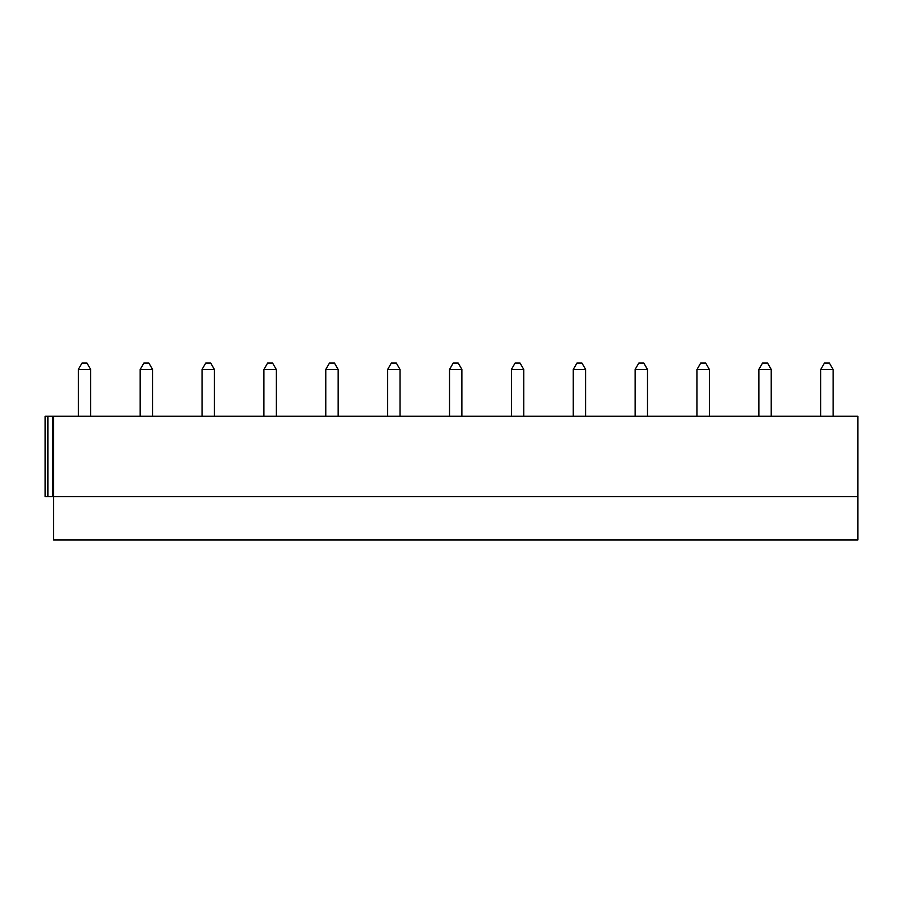 <?xml version="1.0" encoding="UTF-8"?>
<svg xmlns="http://www.w3.org/2000/svg" width="903" height="903" viewBox="0 0 903 903"><rect width="100%" height="100%" fill="white"/><g stroke="black" fill="none" stroke-linecap="round" stroke-linejoin="round"><path stroke-width="1.35" d="M53.559 416.238L53.559 539.971L857.85 539.971L857.85 416.238L857.85 496.661L857.85 416.238L52.634 416.238L52.634 496.661L857.85 496.661M52.634 416.238L45.15 416.238L45.15 496.661L52.634 496.661M45.15 416.238L45.15 496.661M78.313 416.238L78.313 369.462L90.684 369.462L90.684 416.238M90.684 369.462L86.97 363.029L82.026 363.029L78.313 369.462M140.179 416.238L140.179 369.462L152.551 369.462L152.551 416.238M152.551 369.462L148.837 363.029L143.893 363.029L140.179 369.462M202.046 416.238L202.046 369.462L214.417 369.462L214.417 416.238M214.417 369.462L210.704 363.029L205.76 363.029L202.046 369.462M263.913 416.238L263.913 369.462L276.284 369.462L276.284 416.238M276.284 369.462L272.582 363.029L267.627 363.029L263.913 369.462M325.78 416.238L325.78 369.462L338.162 369.462L338.162 416.238M338.162 369.462L334.449 363.029L329.493 363.029L325.78 369.462M387.647 416.238L387.647 369.462L400.029 369.462L400.029 416.238M400.029 369.462L396.315 363.029L391.36 363.029L387.647 369.462M449.525 416.238L449.525 369.462L461.896 369.462L461.896 416.238M461.896 369.462L458.182 363.029L453.227 363.029L449.525 369.462M511.391 416.238L511.391 369.462L523.763 369.462L523.763 416.238M523.763 369.462L520.049 363.029L515.105 363.029L511.391 369.462M573.258 416.238L573.258 369.462L585.629 369.462L585.629 416.238M585.629 369.462L581.916 363.029L576.972 363.029L573.258 369.462M635.125 416.238L635.125 369.462L647.496 369.462L647.496 416.238M647.496 369.462L643.783 363.029L638.839 363.029L635.125 369.462M696.992 416.238L696.992 369.462L709.363 369.462L709.363 416.238M709.363 369.462L705.649 363.029L700.705 363.029L696.992 369.462M758.859 416.238L758.859 369.462L771.23 369.462L771.23 416.238M771.23 369.462L767.527 363.029L762.572 363.029L758.859 369.462M820.725 416.238L820.725 369.462L833.108 369.462L833.108 416.238M833.108 369.462L829.394 363.029L824.439 363.029L820.725 369.462M47.938 416.238L47.938 496.661"/></g></svg>

